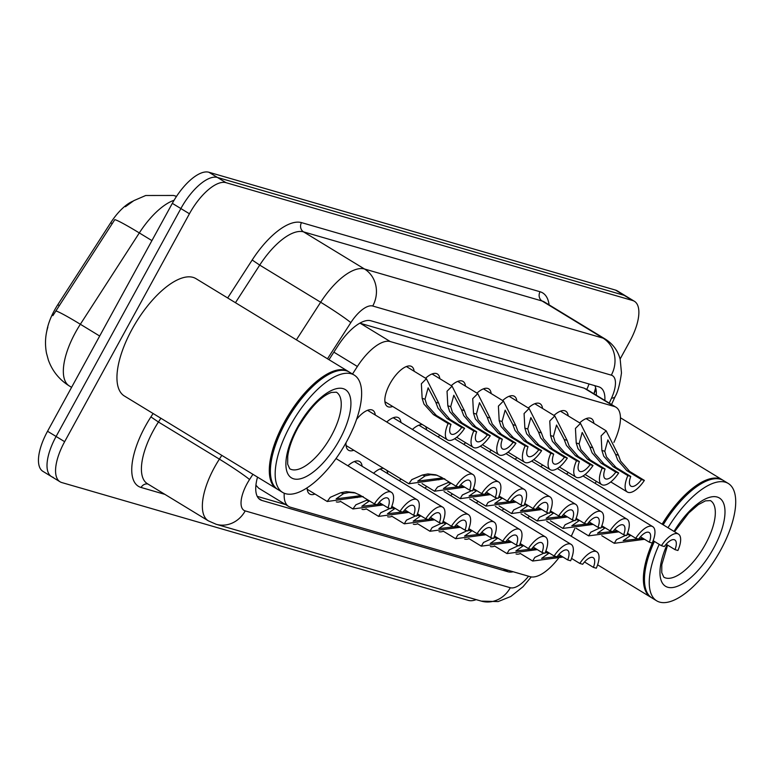 <?xml version="1.0" encoding="UTF-8"?>
<svg xmlns="http://www.w3.org/2000/svg" width="774" height="774" viewBox="0 0 774 774"><rect width="100%" height="100%" fill="white"/><g stroke="black" fill="none" stroke-linecap="round" stroke-linejoin="round"><path stroke-width="1.16" d="M553.981 415.435A23.365 9.656 -58.6 0 1 565.765 411.188A23.365 9.656 -58.6 0 1 568.213 415.899M425.584 378.225A23.365 9.656 -58.6 0 1 437.368 373.977A23.365 9.656 -58.6 0 1 439.816 378.689M451.271 385.665A23.365 9.656 -58.6 0 1 463.046 381.418A23.365 9.656 -58.6 0 1 465.493 386.129M528.303 407.995A23.365 9.656 -58.6 0 1 540.078 403.747A23.365 9.656 -58.6 0 1 542.535 408.459M502.626 400.555A23.365 9.656 -58.6 0 1 514.4 396.307A23.365 9.656 -58.6 0 1 516.848 401.019M476.948 393.115A23.365 9.656 -58.6 0 1 488.723 388.858A23.365 9.656 -58.6 0 1 491.171 393.569M392.679 406.466A23.365 9.656 -58.6 0 1 387.368 406.447A23.365 9.656 -58.6 0 1 389.98 383.73A23.365 9.656 -58.6 0 1 411.681 366.537A23.365 9.656 -58.6 0 1 414.129 371.249M579.668 422.875A23.365 9.656 -58.6 0 1 591.442 418.628A23.365 9.656 -58.6 0 1 593.89 423.339M489.458 451.774A23.365 9.656 -58.6 0 1 491.364 450.187M515.136 459.214A23.365 9.656 -58.6 0 1 517.042 457.627M540.813 466.664A23.365 9.656 -58.6 0 1 542.719 465.068M438.103 436.894A23.365 9.656 -58.6 0 1 440 435.298M412.416 429.454A23.365 9.656 -58.6 0 1 422.469 424.616M425.507 426.474A23.365 9.656 -58.6 0 1 426.648 429.918M463.781 444.334A23.365 9.656 -58.6 0 1 465.677 442.738M386.739 422.004A23.365 9.656 -58.6 0 1 398.513 417.757A23.365 9.656 -58.6 0 1 400.961 422.469M356.543 419.392A23.365 9.656 -58.6 0 1 372.836 410.317A23.365 9.656 -58.6 0 1 375.284 415.028M566.5 474.104A23.365 9.656 -58.6 0 1 568.397 472.508M336.342 458.111A23.365 9.656 -58.6 0 1 336.438 458.808M347.894 465.793A23.365 9.656 -58.6 0 1 359.668 461.546A23.365 9.656 -58.6 0 1 362.116 466.258M373.571 473.233A23.365 9.656 -58.6 0 1 383.623 468.396M386.661 470.253A23.365 9.656 -58.6 0 1 387.803 473.698M399.249 480.673A23.365 9.656 -58.6 0 1 401.155 479.087M424.936 488.113A23.365 9.656 -58.6 0 1 426.832 486.527M450.613 495.554A23.365 9.656 -58.6 0 1 452.509 493.967M476.291 503.003A23.365 9.656 -58.6 0 1 478.197 501.407M501.968 510.443A23.365 9.656 -58.6 0 1 503.874 508.847M527.645 517.883A23.365 9.656 -58.6 0 1 529.551 516.297M132.993 201.153A37.113 15.335 121.4 0 0 110.701 222.748L57.798 304.704A37.113 15.335 121.4 0 0 54.49 310.268A37.113 15.335 121.4 0 0 46.711 331.562M586.75 389.496L584.215 388.18L359.823 323.164M255.933 485.221L258.632 488.152L288.625 506.428A41.245 17.038 121.4 0 0 290.385 507.193L530.2 576.698A41.245 17.038 121.4 0 0 558.538 558.209M284.232 493.241A41.245 17.038 121.4 0 0 288.625 506.428M613.917 442.351L614.537 441.006A41.245 17.038 121.4 0 0 615.978 407.23A41.245 17.038 121.4 0 0 614.217 406.456L390.251 341.557A41.245 17.038 121.4 0 0 357.375 366.479L352.509 374.026M571.28 536.266L574.83 528.439M595.274 483.431L596.251 481.273M353.824 450.245A23.365 9.656 -58.6 0 1 348.523 450.236A23.365 9.656 -58.6 0 1 346.036 442.699M494.741 546.125A23.365 9.656 -58.6 0 1 490.377 546.531M469.063 538.685A23.365 9.656 -58.6 0 1 464.7 539.091M443.376 531.245A23.365 9.656 -58.6 0 1 439.013 531.651M417.699 523.795A23.365 9.656 -58.6 0 1 413.335 524.201M392.021 516.355A23.365 9.656 -58.6 0 1 387.658 516.761M366.344 508.915A23.365 9.656 -58.6 0 1 361.98 509.321M340.657 501.475A23.365 9.656 -58.6 0 1 336.303 501.881M314.979 494.025A23.365 9.656 -58.6 0 1 309.668 494.015A23.365 9.656 -58.6 0 1 307.143 487.843M520.418 553.565A23.365 9.656 -58.6 0 1 516.055 553.971M174.073 200.282A54.983 22.717 121.4 0 0 139.31 232.926A48.114 2.748 -147.2 0 0 114.794 219.652L52.884 315.637M476.165 599.627A41.245 17.038 -58.6 0 1 468.444 600.411L61.794 482.56A41.245 17.038 -58.6 0 1 60.043 481.786A41.245 17.038 -58.6 0 1 64.648 441.683L189.427 213.769A41.245 17.038 -58.6 0 1 225.979 182.664L632.629 300.515L624.076 295.3A41.245 17.038 -58.6 0 1 625.837 296.074A41.245 17.038 -58.6 0 0 624.076 295.3L217.426 177.449L624.076 295.3L615.524 290.095A41.245 17.038 -58.6 0 1 617.284 290.86L634.39 301.279A41.245 17.038 -58.6 0 1 629.784 341.382L620.119 359.02M189.427 213.769L180.874 208.554A41.245 17.038 -58.6 0 1 217.426 177.449A41.245 17.038 -58.6 0 0 180.874 208.554L56.096 436.478L180.874 208.554L172.321 203.349A41.245 17.038 -58.6 0 1 208.874 172.244L615.524 290.095M53.242 477.345A41.245 17.038 -58.6 0 1 51.49 476.581A41.245 17.038 -58.6 0 1 56.096 436.478A41.245 17.038 -58.6 0 0 51.49 476.581L42.938 471.366A41.245 17.038 -58.6 0 1 47.543 431.263L172.321 203.349M257.519 477.123A41.245 17.038 121.4 0 0 260.209 499.704A41.245 17.038 121.4 0 0 261.96 500.468L507.967 571.763A41.245 17.038 121.4 0 0 513.172 571.763M632.629 300.515A41.245 17.038 -58.6 0 1 634.39 301.279M604.852 400.448A41.245 17.038 121.4 0 0 600.44 387.561A41.245 17.038 121.4 0 0 598.689 386.787L370.901 320.775A41.245 17.038 121.4 0 0 338.025 345.707L328.989 359.697M285.606 504.59L257.258 496.376M594.838 385.675A41.245 17.038 -58.6 0 1 596.299 395.243M545.235 552.636L549.027 553.139L541.568 558.402L559.786 556.264L562.679 557.096L532.676 561.034L534.863 557.357L544.054 553.071M571.56 558.422L579.784 563.433A20.617 8.514 121.4 0 1 596.793 551.814L546.744 521.318M584.525 561.972L593.397 567.371L596.29 568.213A20.617 8.514 121.4 0 0 596.793 551.814M546.134 552.307L547.402 551.901M593.397 567.371A13.748 5.679 121.4 0 0 593.223 557.677A13.748 5.679 121.4 0 0 582.677 564.265L579.784 563.433M666.133 544.238L675.005 549.646A13.748 5.679 121.4 0 0 674.831 539.952A13.748 5.679 121.4 0 0 664.295 546.541L661.393 545.699L653.179 540.697M626.843 534.911L629.01 534.176M644.558 539.294L614.285 543.309L616.472 539.633L625.663 535.347M675.005 549.646L677.908 550.488A20.617 8.514 121.4 0 0 678.411 534.079A20.617 8.514 121.4 0 0 661.393 545.699M627.753 534.582L630.636 535.414L623.176 540.678L641.404 538.54L644.287 539.372M641.472 479.561L626.805 470.631L617.768 460.249L615.562 454.396L607.88 439.913L604.794 451.281L606.535 456.989L616.094 467.525L630.752 476.455A13.748 5.679 121.4 0 0 630.926 486.149A13.748 5.679 121.4 0 0 641.472 479.561L644.365 480.402L629.707 471.472L620.584 461.062L618.445 455.238L606.148 430.808L586.131 418.618M644.365 480.402A20.617 8.514 121.4 0 1 627.356 492.022A20.617 8.514 121.4 0 1 627.859 475.623L613.192 466.683L603.73 456.176L601.901 450.439L601.117 435.878L606.148 430.808M627.859 475.623L630.752 476.455M519.557 545.196L523.35 545.699L515.881 550.962L534.108 548.824L537.001 549.656L506.999 553.594L509.186 549.917L518.377 545.631M545.883 550.982L554.107 555.984A20.617 8.514 121.4 0 1 571.115 544.364L521.066 513.868M558.847 554.523L567.719 559.931L570.612 560.773A20.617 8.514 121.4 0 0 571.115 544.364M520.457 544.867L521.724 544.461M567.719 559.931A13.748 5.679 121.4 0 0 567.545 550.237A13.748 5.679 121.4 0 0 556.999 556.825L554.107 555.984M493.87 537.746L497.663 538.259L490.203 543.512L508.431 541.374L511.324 542.216L481.312 546.154L483.498 542.468L492.699 538.191M520.205 543.532L528.419 548.543A20.617 8.514 121.4 0 1 545.438 536.924L495.379 506.428M533.17 547.083L542.032 552.491L544.935 553.333A20.617 8.514 121.4 0 0 545.438 536.924M494.779 537.417L496.037 537.021M542.032 552.491A13.748 5.679 121.4 0 0 541.858 542.797A13.748 5.679 121.4 0 0 531.322 549.385L528.419 548.543M468.193 530.306L471.985 530.819L464.526 536.072L482.753 533.934L485.637 534.776L455.634 538.704L457.821 535.028L467.012 530.751M494.528 536.092L502.742 541.103A20.617 8.514 121.4 0 1 519.76 529.484L469.702 498.988M507.483 539.642L516.355 545.051L519.257 545.883A20.617 8.514 121.4 0 0 519.76 529.484M469.102 529.977L470.36 529.571M516.355 545.051A13.748 5.679 121.4 0 0 516.181 535.356A13.748 5.679 121.4 0 0 505.645 541.945L502.742 541.103M442.515 522.866L446.308 523.369L438.848 528.632L457.076 526.494L459.959 527.326L429.957 531.264L432.144 527.587L441.335 523.301M468.841 528.652L477.065 533.663A20.617 8.514 121.4 0 1 494.083 522.044L444.024 491.548M481.805 532.202L490.677 537.601L493.57 538.443A20.617 8.514 121.4 0 0 494.083 522.044M443.415 522.537L444.682 522.131M490.677 537.601A13.748 5.679 121.4 0 0 490.503 527.907A13.748 5.679 121.4 0 0 479.957 534.495L477.065 533.663M640.456 536.798L649.328 542.206A13.748 5.679 121.4 0 0 649.154 532.512A13.748 5.679 121.4 0 0 638.608 539.101L635.715 538.259L627.491 533.247M601.166 527.462L603.333 526.736M618.881 531.854L588.608 535.869L590.794 532.183L599.985 527.907M649.328 542.206L652.221 543.048A20.617 8.514 121.4 0 0 652.724 526.639A20.617 8.514 121.4 0 0 635.715 538.259M602.066 527.133L604.958 527.974L597.499 533.228L615.717 531.09L618.61 531.931M614.779 529.358L623.651 534.766A13.748 5.679 121.4 0 0 623.476 525.072A13.748 5.679 121.4 0 0 612.931 531.661L610.038 530.819L601.814 525.807M575.488 520.022L577.656 519.286M593.194 524.414L562.93 528.419L565.117 524.743L574.308 520.467M623.651 534.766L626.543 535.598A20.617 8.514 121.4 0 0 627.046 519.199A20.617 8.514 121.4 0 0 610.038 530.819M576.388 519.693L579.281 520.534L571.812 525.788L590.04 523.65L592.932 524.491M589.101 521.918L597.963 527.317A13.748 5.679 121.4 0 0 597.789 517.622A13.748 5.679 121.4 0 0 587.253 524.211L584.351 523.379L576.137 518.367M549.801 512.582L551.968 511.846M567.516 516.974L537.243 520.979L539.43 517.303L548.631 513.017M597.963 527.317L600.866 528.158A20.617 8.514 121.4 0 0 601.369 511.759A20.617 8.514 121.4 0 0 584.351 523.379M550.711 512.253L553.594 513.085L546.134 518.348L564.362 516.21L567.255 517.042M277.305 489.158A68.731 28.396 -58.6 0 1 276.763 488.849A68.731 28.396 -58.6 0 1 284.445 422.014A68.731 28.396 -58.6 0 1 348.29 371.452A68.731 28.396 -58.6 0 1 348.813 371.791M276.763 488.849L124.411 396.027A68.731 28.396 -58.6 0 1 132.093 329.192A68.731 28.396 -58.6 0 1 195.938 278.63L348.29 371.452M270.668 476.02A68.044 28.106 -58.6 0 1 270.619 475.633A68.044 28.106 -58.6 0 1 285.258 422.42A68.044 28.106 -58.6 0 1 333.72 372.052A68.044 28.106 -58.6 0 1 334.097 371.926M282.645 492.428L277.827 489.497A68.731 28.396 -58.6 0 1 270.726 476.416A68.731 28.396 -58.6 0 1 285.509 422.662A68.731 28.396 -58.6 0 1 334.465 371.791A68.731 28.396 -58.6 0 1 349.355 372.11L354.163 375.042A68.731 28.396 -58.6 0 1 346.491 441.877A68.731 28.396 -58.6 0 1 282.645 492.428A68.731 28.396 -58.6 0 1 290.318 425.594A68.731 28.396 -58.6 0 1 354.163 375.042M651.379 597.567A68.731 28.396 -58.6 0 1 650.837 597.257A68.731 28.396 -58.6 0 1 653.324 540.784M644.742 584.428A68.044 28.106 -58.6 0 1 644.694 584.041A68.044 28.106 -58.6 0 1 654.107 541.258M668.001 527.742A68.731 28.396 -58.6 0 1 728.237 483.45A68.731 28.396 -58.6 0 1 720.565 550.285A68.731 28.396 -58.6 0 1 656.71 600.837L651.901 597.915A68.731 28.396 -58.6 0 1 644.79 584.825A68.731 28.396 -58.6 0 1 654.388 541.432M656.71 600.837A68.731 28.396 -58.6 0 1 659.196 544.364M663.192 524.811A68.731 28.396 -58.6 0 1 708.539 480.199A68.731 28.396 -58.6 0 1 723.429 480.519L728.237 483.45M662.902 524.637A68.044 28.106 -58.6 0 1 707.794 480.461A68.044 28.106 -58.6 0 1 708.162 480.335M662.118 524.162A68.731 28.396 -58.6 0 1 722.365 479.861A68.731 28.396 -58.6 0 1 722.887 480.209M563.414 514.478L572.286 519.876A13.748 5.679 121.4 0 0 572.112 510.182A13.748 5.679 121.4 0 0 561.576 516.771L558.673 515.929L550.459 510.927M524.124 505.141L526.291 504.406M541.839 509.534L511.566 513.539L513.752 509.863L522.943 505.577M572.286 519.876L575.188 520.718A20.617 8.514 121.4 0 0 575.692 504.319A20.617 8.514 121.4 0 0 558.673 515.929M525.033 504.812L527.916 505.645L520.457 510.908L538.685 508.77L541.568 509.602M615.794 472.121L601.127 463.191L592.091 452.8L589.875 446.956L582.203 432.473L579.116 443.841L580.858 449.549L590.407 460.085L605.074 469.015A13.748 5.679 121.4 0 0 605.249 478.709A13.748 5.679 121.4 0 0 615.794 472.121L618.687 472.962L604.02 464.032L594.896 453.612L592.768 447.798L580.471 423.368L560.453 411.168M618.687 472.962A20.617 8.514 121.4 0 1 601.669 484.582A20.617 8.514 121.4 0 1 602.182 468.173L587.514 459.243L578.052 448.736L576.224 442.999L575.44 428.438L580.471 423.368M602.182 468.173L605.074 469.015M590.107 464.681L575.45 455.751L566.413 445.36L564.198 439.516L556.525 425.032L553.439 436.391L555.181 442.109L564.73 452.645L579.397 461.575A13.748 5.679 121.4 0 0 579.571 471.269A13.748 5.679 121.4 0 0 590.107 464.681L593.01 465.522L578.342 456.583L569.219 446.172L567.09 440.348L554.784 415.928L534.776 403.728M593.01 465.522A20.617 8.514 121.4 0 1 575.991 477.142A20.617 8.514 121.4 0 1 576.495 460.733L561.837 451.803L552.375 441.286L550.546 435.559L549.763 420.988L554.784 415.928M576.495 460.733L579.397 461.575M564.43 457.241L549.763 448.301L540.736 437.92L538.52 432.076L530.848 417.592L527.752 428.951L529.503 434.659L539.052 445.195L553.71 454.135A13.748 5.679 121.4 0 0 553.894 463.829A13.748 5.679 121.4 0 0 564.43 457.241L567.332 458.082L552.665 449.143L543.541 438.732L541.403 432.908L529.106 408.488L509.089 396.288M567.332 458.082A20.617 8.514 121.4 0 1 550.314 469.692A20.617 8.514 121.4 0 1 550.817 453.293L536.15 444.363L526.688 433.846L524.869 428.119L524.075 413.548L529.106 408.488M550.817 453.293L553.71 454.135M538.752 449.8L524.085 440.861L515.049 430.479L512.843 424.626L505.161 410.152L502.074 421.511L503.816 427.219L513.375 437.755L528.032 446.695A13.748 5.679 121.4 0 0 528.207 456.389A13.748 5.679 121.4 0 0 538.752 449.8L541.645 450.632L526.988 441.702L517.864 431.292L515.726 425.468L503.429 401.038L483.411 388.848M541.645 450.632A20.617 8.514 121.4 0 1 524.637 462.252A20.617 8.514 121.4 0 1 525.14 445.853L510.472 436.913L501.01 426.406L499.191 420.679L498.398 406.108L503.429 401.038M525.14 445.853L528.032 446.695M416.838 515.426L420.63 515.929L413.161 521.192L431.389 519.054L434.282 519.886L404.28 523.824L406.466 520.147L415.657 515.861M443.163 521.212L451.387 526.214A20.617 8.514 121.4 0 1 468.396 514.604L418.347 484.098M456.128 524.762L465 530.161L467.893 531.003A20.617 8.514 121.4 0 0 468.396 514.604M417.737 515.097L419.005 514.691M465 530.161A13.748 5.679 121.4 0 0 464.826 520.467A13.748 5.679 121.4 0 0 454.28 527.055L451.387 526.214M391.151 507.976L394.943 508.489L387.484 513.752L405.711 511.604L408.604 512.446L378.592 516.384L380.789 512.707L389.98 508.421M417.486 513.772L425.71 518.774A20.617 8.514 121.4 0 1 442.718 507.154L380.044 468.967M430.45 517.313L439.322 522.721L442.215 523.563A20.617 8.514 121.4 0 0 442.718 507.154M392.06 507.647L393.318 507.251M439.322 522.721A13.748 5.679 121.4 0 0 439.139 513.027A13.748 5.679 121.4 0 0 428.603 519.615L425.71 518.774M366.383 500.207L369.266 501.049L361.806 506.302L380.034 504.164L382.917 505.006L352.915 508.944L355.885 504.793L367.64 499.811M391.808 506.322L400.023 511.333A20.617 8.514 121.4 0 1 417.041 499.714L354.357 461.527M404.773 509.873L413.635 515.281L416.538 516.123A20.617 8.514 121.4 0 0 417.041 499.714M413.635 515.281A13.748 5.679 121.4 0 0 413.461 505.586A13.748 5.679 121.4 0 0 402.925 512.175L400.023 511.333M355.518 492.97L349.084 492.458L343.588 493.609L336.129 498.862L360.316 495.718M363.132 496.531L327.238 501.494L330.208 497.353L340.705 492.767L346.278 491.645L354.134 492.525L359.687 494.954L374.345 503.893A20.617 8.514 121.4 0 1 391.363 492.274L336.022 458.556M379.086 502.432L387.958 507.841L390.86 508.673A20.617 8.514 121.4 0 0 391.363 492.274M387.958 507.841A13.748 5.679 121.4 0 0 387.784 498.146A13.748 5.679 121.4 0 0 377.248 504.735L374.345 503.893M537.736 507.028L546.608 512.436A13.748 5.679 121.4 0 0 546.434 502.742A13.748 5.679 121.4 0 0 535.889 509.331L532.996 508.489L524.772 503.487M498.446 497.692L500.614 496.966M516.161 502.084L485.888 506.099L488.075 502.423L497.266 498.137M546.608 512.436L549.501 513.278A20.617 8.514 121.4 0 0 550.014 496.869A20.617 8.514 121.4 0 0 532.996 508.489M499.346 497.363L502.239 498.204L494.779 503.468L513.007 501.32L515.89 502.162M512.059 499.588L520.931 504.996A13.748 5.679 121.4 0 0 520.757 495.302A13.748 5.679 121.4 0 0 510.211 501.891L507.318 501.049L499.095 496.037M472.769 490.252L474.936 489.526M490.474 494.644L460.211 498.659L462.397 494.973L471.589 490.697M520.931 504.996L523.824 505.838A20.617 8.514 121.4 0 0 524.327 489.429A20.617 8.514 121.4 0 0 507.318 501.049M473.669 489.923L476.561 490.764L469.092 496.018L487.32 493.88L490.213 494.721M486.382 492.148L495.254 497.556A13.748 5.679 121.4 0 0 495.07 487.862A13.748 5.679 121.4 0 0 484.534 494.451L481.641 493.609L473.417 488.597M464.797 487.204L434.524 491.209L437.494 487.069L449.249 482.076M495.254 497.556L498.146 498.388A20.617 8.514 121.4 0 0 498.649 481.989A20.617 8.514 121.4 0 0 481.641 493.609M447.991 482.483L450.874 483.324L443.415 488.578L461.643 486.44L464.535 487.281M437.126 475.246L430.702 474.733L425.197 475.875L417.737 481.138L441.935 477.984M460.704 484.708L469.566 490.106A13.748 5.679 121.4 0 0 469.392 480.412A13.748 5.679 121.4 0 0 458.856 487.001L455.954 486.169L441.296 477.229L435.743 474.801L427.887 473.92L422.314 475.043L425.197 475.875M444.74 478.796L408.846 483.769L411.816 479.619L422.314 475.043M469.566 490.106L472.469 490.948A20.617 8.514 121.4 0 0 472.972 474.549A20.617 8.514 121.4 0 0 455.954 486.169M513.075 442.351L498.408 433.421L489.371 423.03L487.156 417.186L479.483 402.703L476.397 414.071L478.139 419.779L487.688 430.315L502.355 439.245A13.748 5.679 121.4 0 0 502.529 448.939A13.748 5.679 121.4 0 0 513.075 442.351L515.968 443.192L501.3 434.262L492.187 423.852L490.048 418.028L477.752 393.598L457.734 381.408M515.968 443.192A20.617 8.514 121.4 0 1 498.959 454.812A20.617 8.514 121.4 0 1 499.462 438.413L484.795 429.473L475.333 418.966L473.504 413.229L472.721 398.668L477.752 393.598M499.462 438.413L502.355 439.245M487.388 434.911L472.73 425.981L463.694 415.59L461.478 409.746L453.806 395.262L450.72 406.631L452.461 412.339L462.01 422.875L476.678 431.805A13.748 5.679 121.4 0 0 476.852 441.499A13.748 5.679 121.4 0 0 487.388 434.911L490.29 435.752L475.623 426.822L466.499 416.402L464.371 410.588L452.074 386.158L432.056 373.958M490.29 435.752A20.617 8.514 121.4 0 1 473.272 447.372A20.617 8.514 121.4 0 1 473.775 430.963L459.117 422.033L449.655 411.526L447.827 405.789L447.043 391.228L452.074 386.158M473.775 430.963L476.678 431.805M461.71 427.471L447.053 418.541L438.016 408.15L435.801 402.306L428.128 387.822L425.032 399.181L426.784 404.899L436.333 415.435L451 424.365A13.748 5.679 121.4 0 0 451.174 434.059A13.748 5.679 121.4 0 0 461.71 427.471L464.613 428.312L449.946 419.373L440.822 408.962L438.694 403.138L426.387 378.718L406.369 366.518M464.613 428.312A20.617 8.514 121.4 0 1 447.595 439.932A20.617 8.514 121.4 0 1 448.098 423.523L433.44 414.593L423.968 404.076L422.149 398.349L421.366 383.778L426.387 378.718M448.098 423.523L451 424.365M57.798 304.704L59.346 305.653M110.701 222.748L112.249 223.686M588.995 383.981A41.245 37.326 106.2 0 1 586.779 389.438M333.865 352.151L357.375 366.479M360.249 323.271L390.251 341.557M584.215 388.18L614.217 406.456M151.927 240.617L139.31 232.926L80.351 324.258A54.983 22.717 121.4 0 0 75.455 332.491A54.983 22.717 121.4 0 0 69.312 385.955L71.585 387.348M55.805 310.974A48.114 2.748 -147.2 0 1 80.351 324.258L99.682 336.032M176.482 196.441A48.114 43.547 -73.8 0 0 173.55 195.464L176.549 196.335M47.543 431.263L64.648 441.683M208.874 172.244L225.979 182.664M258.719 498.495L261.96 500.468M252.904 474.317L249.547 479.532A27.496 11.358 121.4 0 0 247.09 483.653A27.496 11.358 121.4 0 0 245.194 510.898L510.298 587.727A27.496 11.358 121.4 0 0 528.555 576.224M208.332 520.834A54.983 22.717 -58.6 0 1 214.475 467.37A54.983 22.717 -58.6 0 1 219.381 459.137L158.438 422.004A54.983 22.717 121.4 0 0 153.533 430.238A54.983 22.717 121.4 0 0 147.389 483.702L208.332 520.834L216.159 524.279A27.496 24.884 -73.8 0 0 245.194 510.898M164.881 494.363L141.1 487.475A6.869 6.221 106.2 0 1 147.902 484.011M141.1 487.475A61.862 25.552 -58.6 0 1 145.386 426.164A61.862 25.552 -58.6 0 1 150.901 416.905L153.097 413.5M227.672 297.971L252.179 260.006A61.862 25.552 -58.6 0 1 301.483 222.612L540.049 291.75A61.862 25.552 -58.6 0 1 549.105 304.869M296.384 339.834L320.649 302.237L259.716 265.105L235.451 302.702M609.264 403.138L611.508 398.184A27.496 11.358 121.4 0 0 611.305 375.158L372.739 306.02A27.496 11.358 121.4 0 0 350.816 322.632A27.496 1.567 -147.2 0 0 320.649 302.237A54.983 22.717 -58.6 0 1 364.486 268.994L303.553 231.871A54.983 22.717 121.4 0 0 259.716 265.105L252.179 260.006M249.547 479.532A27.496 1.567 -147.2 0 0 219.381 459.137L221.809 455.364M160.866 418.241L158.438 422.004L150.901 416.905M372.739 306.02A27.496 24.884 -73.8 0 0 364.486 268.994L603.052 338.141L542.119 301.009L303.553 231.871A6.869 6.221 106.2 0 1 301.483 222.612M611.305 375.158A27.496 24.884 -73.8 0 0 603.052 338.141A54.983 22.717 -58.6 0 1 605.394 339.157L544.461 302.034A54.983 22.717 121.4 0 0 542.119 301.009A6.869 6.221 106.2 0 1 540.049 291.75M350.816 322.632L327.489 358.778M611.528 404.521L615.166 396.53A27.496 7.072 -155.6 0 1 611.508 398.184M531.245 576.92L523.011 586.731L510.782 596.493L498.117 601.591L481.264 601.108A27.496 24.884 -73.8 0 0 510.298 587.727M595.999 389.274L593.948 393.802L595.641 387.735M503.245 568.89L507.967 571.763M601.901 450.439L604.794 451.281M615.562 454.396L618.445 455.238M626.805 470.631L629.707 471.472M613.192 466.683L616.094 467.525M331.369 435.781A44.824 18.518 -58.6 0 1 289.737 468.754L287.676 464.216L287.725 456.399C288.779 448.04 292.185 438.452 297.971 427.654C309.832 407.966 320.968 396.23 331.378 392.457L336.38 392.195A44.824 18.518 -58.6 0 1 331.369 435.781M339.525 439.855A51.694 21.353 -58.6 0 1 293.704 478.845A51.694 21.353 -58.6 0 1 297.284 427.616A51.694 21.353 -58.6 0 1 343.105 388.625A51.694 21.353 -58.6 0 1 339.525 439.855M674.541 531.728L688.705 513.017L698.293 504.667L705.453 500.865L710.455 500.614A44.824 18.518 -58.6 0 1 705.443 544.199A44.824 18.518 -58.6 0 1 663.811 577.162L661.751 572.625L661.799 564.807L667.594 545.128M674.009 531.409A51.694 21.353 -58.6 0 1 718.233 497.411A51.694 21.353 -58.6 0 1 713.599 548.263A51.694 21.353 -58.6 0 1 669.926 587.63A51.694 21.353 -58.6 0 1 667.014 544.78M576.224 442.999L579.116 443.841M589.875 446.956L592.768 447.798M601.127 463.191L604.02 464.032M587.514 459.243L590.407 460.085M550.546 435.559L553.439 436.391M564.198 439.516L567.09 440.348M575.45 455.751L578.342 456.583M561.837 451.803L564.73 452.645M524.869 428.119L527.752 428.951M538.52 432.076L541.403 432.908M549.763 448.301L552.665 449.143M536.15 444.363L539.052 445.195M499.191 420.679L502.074 421.511M512.843 424.626L515.726 425.468M524.085 440.861L526.988 441.702M510.472 436.913L513.375 437.755M357.24 497.566L354.357 496.724M343.588 493.609L340.705 492.767M435.965 479L438.848 479.832M473.504 413.229L476.397 414.071M487.156 417.186L490.048 418.028M498.408 433.421L501.3 434.262M484.795 429.473L487.688 430.315M447.827 405.789L450.72 406.631M461.478 409.746L464.371 410.588M472.73 425.981L475.623 426.822M459.117 422.033L462.01 422.875M422.149 398.349L425.032 399.181M435.801 402.306L438.694 403.138M447.053 418.541L449.946 419.373M433.44 414.593L436.333 415.435M585.986 388.954L615.978 407.23M173.55 195.464L145.715 195.503L133.854 200.63L125.436 206.716M47.853 327.141C45.279 335.481 44.824 344.169 46.488 353.205L48.375 360.074C52.342 371.075 59.317 379.705 69.312 385.955M60.043 481.786L51.49 476.581M615.166 396.53C617.729 392.312 619.829 384.446 621.474 372.952L620.177 359.233C617.816 350.612 612.882 343.927 605.394 339.157M216.159 524.279L481.264 601.108M532.676 561.034L520.176 553.42M614.285 543.309L601.785 535.695M678.411 534.079L583.025 475.971M627.356 492.022L610.783 481.931M506.999 553.594L494.499 545.98M481.312 546.154L468.812 538.54M455.634 538.704L443.134 531.09M429.957 531.264L417.457 523.65M588.608 535.869L576.108 528.255M652.724 526.639L557.338 468.522M562.93 528.419L550.43 520.805M627.046 519.199L531.661 461.081M537.243 520.979L524.743 513.365M601.369 511.759L505.983 453.641M270.619 475.633L270.726 476.416M333.72 372.052L334.465 371.791M650.837 597.257L597.605 564.827M644.694 584.041L644.79 584.825M707.794 480.461L708.539 480.199M722.365 479.861L620.438 417.767M511.566 513.539L499.066 505.925M575.692 504.319L480.306 446.201M601.669 484.582L585.105 474.481M575.991 477.142L559.418 467.041M550.314 469.692L533.741 459.601M524.637 462.252L508.063 452.161M404.28 523.824L391.779 516.21M378.592 516.384L366.102 508.77M352.915 508.944L340.415 501.32M327.238 501.494L307.22 489.303M485.888 506.099L473.388 498.485M550.014 496.869L454.628 438.752M460.211 498.659L447.711 491.035M524.327 489.429L418.889 425.187M434.524 491.209L422.033 483.595M498.649 481.989L393.202 417.747M408.846 483.769L346.065 445.524M472.972 474.549L367.524 410.297M498.959 454.812L482.386 444.711M473.272 447.372L456.708 437.271M447.595 439.932L384.92 401.735"/></g></svg>
